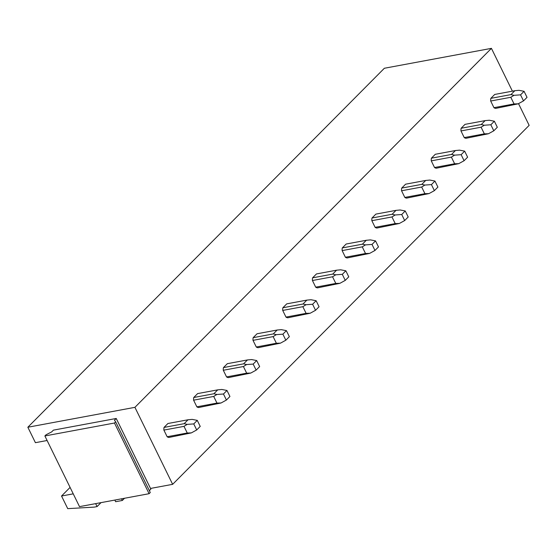 <?xml version="1.0" encoding="UTF-8"?>
<svg xmlns="http://www.w3.org/2000/svg" width="557" height="557" viewBox="0 0 557 557"><rect width="100%" height="100%" fill="white"/><g stroke="black" fill="none" stroke-linecap="round" stroke-linejoin="round"><path stroke-width="0.84" d="M491.427 48.355L384.358 68.26L27.85 427.24L134.919 407.334L491.427 48.355L512.398 91.16M95.651 503.632L97.092 506.578L94.237 507.107L67.731 508.645L61.542 496.015L70.085 487.41M47.108 440.503L35.411 442.676L27.85 427.24M97.092 506.578L101.005 502.637M121.523 498.821L122.331 500.464L115.64 501.711L114.833 500.068M122.331 500.464L124.51 498.271M149.36 490.654L150.856 489.143L150.515 488.44L172.642 484.332L529.15 125.353L518.511 103.637M134.919 407.334L172.642 484.332M188.036 419.769L167.922 423.508L164.043 427.414A7.046 4.47 79.5 0 0 163.883 430.095L167.142 436.744A7.046 4.47 79.5 0 0 168.959 437.44L191.364 432.886L187.256 433.005L183.998 426.356L187.201 424.385L184.158 423.675L188.036 419.769L192.158 419.386L197.275 420.375L200.228 426.411L196.712 429.955L191.364 432.886M217.745 389.851L197.631 393.59L193.752 397.496A7.046 4.47 79.5 0 0 193.592 400.177L196.851 406.826A7.046 4.47 79.5 0 0 198.668 407.522L221.073 402.976L216.965 403.087L213.707 396.438L216.91 394.467L213.867 393.757L217.745 389.851L221.867 389.468L226.984 390.464L229.937 396.493L226.421 400.044L221.073 402.976M247.454 359.94L227.34 363.679L223.461 367.585A7.046 4.47 79.5 0 0 223.301 370.266L226.56 376.915A7.046 4.47 79.5 0 0 228.377 377.611L250.782 373.058L246.674 373.176L243.416 366.527L246.619 364.55L243.576 363.846L247.454 359.94L251.576 359.557L256.693 360.546L259.646 366.583L256.129 370.127L250.782 373.058M277.163 330.023L257.049 333.761L253.17 337.667A7.046 4.47 79.5 0 0 253.01 340.348L256.269 346.997A7.046 4.47 79.5 0 0 258.086 347.693L280.491 343.147L276.383 343.258L273.125 336.609L276.328 334.639L273.285 333.928L277.163 330.023L281.285 329.64L286.402 330.628L289.355 336.665L285.838 340.209L280.491 343.147M306.872 300.112L286.758 303.85L282.879 307.756A7.046 4.47 79.5 0 0 282.719 310.43L285.978 317.086A7.046 4.47 79.5 0 0 287.795 317.782L310.2 313.229L306.092 313.347L302.834 306.691L306.037 304.721L302.994 304.018L306.872 300.112L310.994 299.729L316.111 300.717L319.064 306.754L315.547 310.298L310.2 313.229M336.581 270.194L316.467 273.933L312.588 277.839A7.046 4.47 79.5 0 0 312.435 280.519L315.687 287.168A7.046 4.47 79.5 0 0 317.504 287.865L339.909 283.318L335.801 283.429L332.543 276.78L335.746 274.81L332.703 274.1L336.581 270.194L340.703 269.811L345.82 270.799L348.773 276.836L345.256 280.38L339.909 283.318M366.29 240.283L346.175 244.015L342.297 247.928A7.046 4.47 79.5 0 0 342.144 250.601L345.396 257.25A7.046 4.47 79.5 0 0 347.213 257.947L369.618 253.4L365.51 253.512L362.252 246.862L365.455 244.892L362.412 244.189L366.29 240.283L370.412 239.893L375.529 240.889L378.488 246.918L374.965 250.469L369.618 253.4M395.999 210.365L375.884 214.104L372.006 218.01A7.046 4.47 79.5 0 0 371.853 220.69L375.105 227.34A7.046 4.47 79.5 0 0 376.922 228.036L399.327 223.482L395.219 223.601L391.961 216.952L395.164 214.981L392.121 214.271L395.999 210.365L400.128 209.982L405.238 210.971L408.197 217.007L404.674 220.551L399.327 223.482M425.708 180.447L405.593 184.186L401.715 188.092A7.046 4.47 79.5 0 0 401.562 190.773L404.814 197.422A7.046 4.47 79.5 0 0 406.631 198.118L429.036 193.571L424.928 193.683L421.67 187.034L424.873 185.063L421.83 184.353L425.708 180.447L429.837 180.064L434.947 181.053L437.906 187.089L434.383 190.633L429.036 193.571M455.417 150.536L435.302 154.275L431.424 158.181A7.046 4.47 79.5 0 0 431.271 160.862L434.523 167.511A7.046 4.47 79.5 0 0 436.34 168.207L458.745 163.654L454.637 163.772L451.379 157.123L454.582 155.145L451.539 154.442L455.417 150.536L459.546 150.153L464.656 151.142L467.615 157.178L464.092 160.722L458.745 163.654M485.126 120.618L465.011 124.357L461.133 128.263A7.046 4.47 79.5 0 0 460.98 130.944L464.232 137.593A7.046 4.47 79.5 0 0 466.049 138.289L488.454 133.743L484.346 133.854L481.088 127.205L484.291 125.234L481.248 124.524L485.126 120.618L489.255 120.235L494.365 121.224L497.324 127.261L493.801 130.804L488.454 133.743M514.835 90.707L494.72 94.446L490.842 98.352A7.046 4.47 79.5 0 0 490.689 101.026L493.941 107.682A7.046 4.47 79.5 0 0 495.758 108.378L518.163 103.825L514.055 103.943L510.797 97.287L514 95.317L510.957 94.613L514.835 90.707L518.964 90.325L524.074 91.313L527.033 97.35L523.51 100.894L518.163 103.825M53.416 430.143L116.232 418.467L114.477 420.236L115.647 421.837L114.477 423.021L44.88 435.957L46.05 434.78L51.662 431.912L53.416 430.143M150.515 488.44L116.232 418.467M61.542 496.015L73.239 493.836M44.88 435.957L79.505 506.633L149.102 493.697L150.272 492.52L115.647 421.837M149.102 493.697L114.477 423.021M163.883 430.095L183.998 426.356M167.142 436.744L187.256 433.005M164.043 427.414L184.158 423.675M196.712 429.955L193.752 423.919L187.201 424.385M193.752 423.919L197.275 420.375M193.592 400.177L213.707 396.438M196.851 406.826L216.965 403.087M193.752 397.496L213.867 393.757M226.421 400.044L223.461 394.008L216.91 394.467M223.461 394.008L226.984 390.464M223.301 370.266L243.416 366.527M226.56 376.915L246.674 373.176M223.461 367.585L243.576 363.846M256.129 370.127L253.17 364.09L246.619 364.55M253.17 364.09L256.693 360.546M253.01 340.348L273.125 336.609M256.269 346.997L276.383 343.258M253.17 337.667L273.285 333.928M285.838 340.209L282.879 334.179L276.328 334.639M282.879 334.179L286.402 330.628M282.719 310.43L302.834 306.691M285.978 317.086L306.092 313.347M282.879 307.756L302.994 304.018M315.547 310.298L312.588 304.261L306.037 304.721M312.588 304.261L316.111 300.717M312.435 280.519L332.543 276.78M315.687 287.168L335.801 283.429M312.588 277.839L332.703 274.1M345.256 280.38L342.297 274.343L335.746 274.81M342.297 274.343L345.82 270.799M342.144 250.601L362.252 246.862M345.396 257.25L365.51 253.512M342.297 247.928L362.412 244.189M374.965 250.469L372.006 244.432L365.455 244.892M372.006 244.432L375.529 240.889M371.853 220.69L391.961 216.952M375.105 227.34L395.219 223.601M372.006 218.01L392.121 214.271M404.674 220.551L401.715 214.515L395.164 214.981M401.715 214.515L405.238 210.971M401.562 190.773L421.67 187.034M404.814 197.422L424.928 193.683M401.715 188.092L421.83 184.353M434.383 190.633L431.424 184.604L424.873 185.063M431.424 184.604L434.947 181.053M431.271 160.862L451.379 157.123M434.523 167.511L454.637 163.772M431.424 158.181L451.539 154.442M464.092 160.722L461.133 154.686L454.582 155.145M461.133 154.686L464.656 151.142M460.98 130.944L481.088 127.205M464.232 137.593L484.346 133.854M461.133 128.263L481.248 124.524M493.801 130.804L490.842 124.768L484.291 125.234M490.842 124.768L494.365 121.224M490.689 101.026L510.797 97.287M493.941 107.682L514.055 103.943M490.842 98.352L510.957 94.613M523.51 100.894L520.551 94.857L514 95.317M520.551 94.857L524.074 91.313"/></g></svg>
